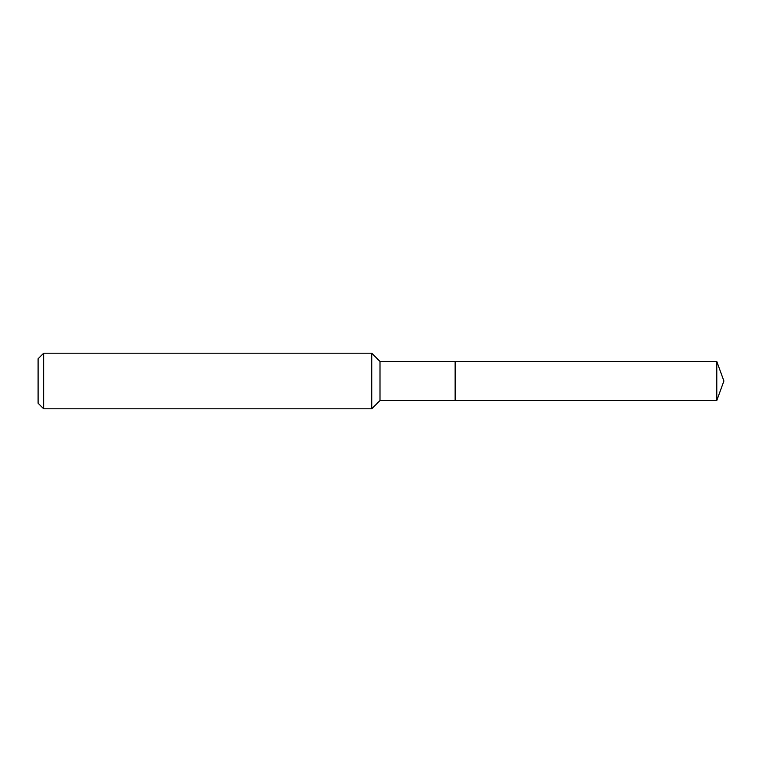 <?xml version="1.0" encoding="UTF-8"?>
<svg xmlns="http://www.w3.org/2000/svg" width="762" height="762" viewBox="0 0 762 762"><rect width="100%" height="100%" fill="white"/><g stroke="black" fill="none" stroke-linecap="round" stroke-linejoin="round"><path stroke-width="1.14" d="M716.785 361.464L455.143 361.464L455.143 400.536L455.143 361.464L380 361.464L380 400.536L716.785 400.536L723.9 381L716.785 361.464L716.785 400.536M380 361.464L371.732 353.197L371.732 408.803L380 400.536M43.663 408.803L38.1 403.241L38.1 358.759L43.663 353.197L43.663 408.803L371.732 408.803M43.663 353.197L371.732 353.197"/></g></svg>

